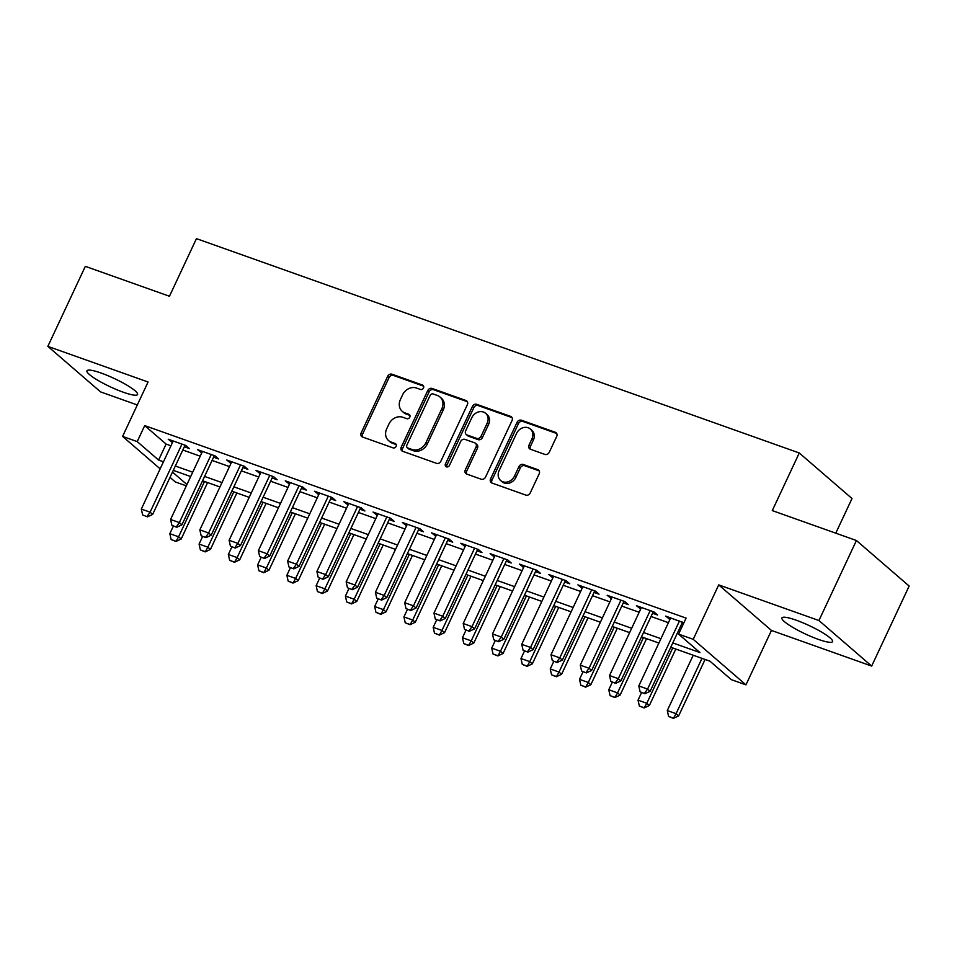 <?xml version="1.0" encoding="UTF-8"?>
<svg xmlns="http://www.w3.org/2000/svg" width="957" height="957" viewBox="0 0 957 957"><rect width="100%" height="100%" fill="white"/><g stroke="black" fill="none" stroke-linecap="round" stroke-linejoin="round"><path stroke-width="1.44" d="M423.496 387.968A2.464 2.093 -49.2 0 0 422.515 385.049L391.999 374.199A3.517 2.991 -49.2 0 0 387.657 376.328L361.16 432.875A3.517 2.991 -49.2 0 0 362.571 437.038L393.088 447.888A2.464 2.093 -49.2 0 0 395.145 443.486L391.198 442.086A11.257 9.582 -49.2 0 1 388.542 440.555A11.257 9.582 -49.2 0 1 386.712 428.76L388.925 424.047A11.257 9.582 -49.2 0 1 402.825 417.264L406.773 418.676A2.464 2.093 -49.2 0 0 408.83 414.273L404.883 412.874A11.257 9.582 -49.2 0 1 402.239 411.331A11.257 9.582 -49.2 0 1 400.397 399.548L402.61 394.834A11.257 9.582 -49.2 0 1 416.51 388.052L420.458 389.451A2.464 2.093 -49.2 0 0 423.496 387.968M796.14 620.172A27.956 4.618 -154.9 0 0 781.941 617.923A27.956 4.618 -154.9 0 0 792.982 627.505A27.956 4.618 -154.9 0 0 818.379 639.384A27.956 4.618 -154.9 0 0 832.566 641.633A27.956 4.618 -154.9 0 0 821.537 632.051A27.956 4.618 -154.9 0 0 796.14 620.172M101.143 373.051A27.956 4.618 -154.9 0 0 86.943 370.802A27.956 4.618 -154.9 0 0 97.973 380.384A27.956 4.618 -154.9 0 0 123.369 392.25A27.956 4.618 -154.9 0 0 137.569 394.511A27.956 4.618 -154.9 0 0 126.539 384.929A27.956 4.618 -154.9 0 0 101.143 373.051M544.916 454.419A3.517 2.991 -49.2 0 0 549.258 452.29L556.699 436.428A3.517 2.991 -49.2 0 0 555.299 432.265L521.398 420.219A3.517 2.991 -49.2 0 0 517.055 422.336L490.57 478.883A3.517 2.991 -49.2 0 0 491.97 483.046L525.86 495.104A3.517 2.991 -49.2 0 0 530.202 492.975L539.186 473.811A3.517 2.991 -49.2 0 0 537.786 469.648L523.276 464.492A3.517 2.991 -49.2 0 0 518.933 466.609L514.483 476.119A9.414 8.003 -49.2 0 1 500.643 480.51A9.414 8.003 -49.2 0 1 499.111 470.653L516.553 433.425A9.414 8.003 -49.2 0 1 530.381 429.035A9.414 8.003 -49.2 0 1 531.925 438.892L529.018 445.089A3.517 2.991 -49.2 0 0 530.417 449.252L544.916 454.419M856.419 540.514L909.15 586.055L871.671 666.072L818.941 620.531L856.419 540.514L772.287 510.595L799.274 452.984L196.448 238.64L169.461 296.251L85.329 266.345L47.85 346.362L148.072 381.999L122.592 436.404L137.222 441.608L144.71 425.602L686.085 618.102L678.585 634.108L693.215 639.312L745.946 684.853L731.315 679.649L709.938 661.179L670.761 647.255M818.941 620.531L718.707 584.894L693.215 639.312M467.363 404.667A3.517 2.991 -49.2 0 0 465.963 400.505L432.074 388.446A3.517 2.991 -49.2 0 0 427.731 390.576L401.234 447.122A3.517 2.991 -49.2 0 0 402.634 451.285L436.536 463.332A3.517 2.991 -49.2 0 0 440.878 461.214L467.363 404.667M476.73 404.333L510.631 416.379A3.517 2.991 -49.2 0 1 512.031 420.542L485.534 477.1A3.517 2.991 -49.2 0 1 481.192 479.218L466.693 474.062A3.517 2.991 -49.2 0 1 465.293 469.899L476.036 446.967A3.517 2.991 -49.2 0 0 474.636 442.804L465.006 439.383A3.517 2.991 -49.2 0 0 460.664 441.5L449.479 465.377A2.464 2.093 -49.2 0 1 445.46 463.942L472.387 406.45A3.517 2.991 -49.2 0 1 476.73 404.333L478.165 405.565L512.055 417.611L510.631 416.379M47.85 346.362L100.581 391.903L137.318 404.967M184.342 446.763L189.342 448.534L185.778 445.46L168.217 439.215L172.475 442.541M213.614 457.159L218.603 458.941L215.038 455.867L197.477 449.623L201.748 452.948M242.875 467.566L247.863 469.349L244.298 466.262L226.749 460.018L231.008 463.355M272.135 477.974L277.123 479.744L273.558 476.67L256.009 470.425L260.268 473.751M301.395 488.381L306.396 490.151L302.831 487.077L285.27 480.833L289.528 484.158M330.667 498.788L335.656 500.559L332.091 497.484L314.53 491.24L318.801 494.566M359.928 509.196L364.916 510.966L361.351 507.892L343.79 501.647L348.061 504.973M389.188 519.591L394.176 521.374L390.612 518.287L373.063 512.055L377.321 515.38M418.448 529.999L423.449 531.769L419.884 528.695L402.323 522.45L406.581 525.776M447.72 540.406L452.709 542.176L449.144 539.102L431.583 532.858L435.854 536.183M476.981 550.813L481.969 552.584L478.404 549.509L460.843 543.265L465.114 546.591M506.241 561.221L511.229 562.991L507.665 559.917L490.116 553.672L494.374 556.998M535.501 571.616L540.502 573.399L536.937 570.312L519.376 564.08L523.635 567.405M564.774 582.023L569.762 583.806L566.197 580.72L548.636 574.475L552.907 577.801M594.034 592.431L599.022 594.201L595.457 591.127L577.896 584.883L582.167 588.208M623.294 602.838L628.282 604.609L624.718 601.534L607.169 595.29L611.427 598.615M652.554 613.246L657.555 615.016L653.99 611.942L636.429 605.697L640.688 609.023M144.71 425.602L166.099 444.072L170.956 445.795M182.823 450.017L200.216 456.202M212.083 460.425L229.477 466.609M241.343 470.832L258.749 477.017M270.616 481.227L288.009 487.424M299.876 491.635L317.269 497.819M329.136 502.042L346.53 508.227M358.397 512.45L375.79 518.634M387.669 522.857L405.062 529.042M416.929 533.264L434.322 539.449M446.189 543.66L463.583 549.844M475.45 554.067L492.843 560.252M504.722 564.474L522.115 570.659M533.982 574.882L551.376 581.066M563.242 585.289L580.636 591.474M592.503 595.685L609.896 601.869M621.775 606.092L639.168 612.277M651.035 616.499L668.429 622.684M680.295 626.907L681.719 627.409M683.848 622.863L665.689 616.105L669.96 619.43M681.827 623.641L683.25 624.155M835.772 533.181L852.005 498.525L799.274 452.984M718.707 584.894L771.438 630.436L871.671 666.072M771.438 630.436L745.946 684.853M186.328 485.857L175.322 481.945L170.011 477.364M672.795 642.913L699.962 652.566L678.585 634.108M137.222 441.608L158.599 460.078L163.456 461.8M175.322 466.023L192.716 472.208M204.583 476.43L221.988 482.615M233.855 486.838L251.248 493.022M263.115 497.233L280.509 503.418M292.375 507.641L309.769 513.825M321.636 518.048L339.041 524.233M350.908 528.455L368.301 534.64M380.168 538.863L397.562 545.047M409.429 549.258L426.822 555.443M438.689 559.666L456.094 565.85M467.961 570.073L485.355 576.258M497.221 580.48L514.615 586.665M526.482 590.888L543.875 597.072M555.742 601.283L573.147 607.48M585.014 611.69L602.408 617.875M614.274 622.098L631.668 628.282M643.535 632.505L660.928 638.69M160.154 468.858L122.592 436.404M172.487 472.076L186.938 484.553M658.894 643.032L641.501 636.848M629.634 632.625L612.241 626.44M600.374 622.229L582.969 616.033M571.102 611.822L553.708 605.637M541.841 601.415L524.448 595.23M512.581 591.007L495.188 584.823M483.321 580.6L465.915 574.415M454.049 570.193L436.655 564.008M424.788 559.797L407.395 553.613M395.528 549.39L378.135 543.205M366.268 538.982L348.862 532.798M336.996 528.575L319.602 522.39M307.735 518.168L290.342 511.983M278.475 507.772L261.082 501.588M249.215 497.365L231.821 491.18M219.943 486.957L202.549 480.773M190.682 476.55L173.289 470.365M166.099 444.072L158.599 460.078M171.781 442.29L172.511 440.734M201.042 452.697L201.771 451.142M230.302 463.104L231.032 461.549M259.574 473.512L260.292 471.957M288.835 483.907L289.564 482.364M318.095 494.314L318.825 492.759M347.355 504.722L348.085 503.167M376.627 515.129L377.345 513.574M405.888 525.537L406.617 523.981M435.148 535.932L435.878 534.389M464.408 546.339L465.138 544.784M493.68 556.747L494.398 555.192M522.941 567.154L523.67 565.599M552.201 577.561L552.931 576.006M581.461 587.957L582.191 586.414M610.733 598.364L611.451 596.821M639.994 608.772L640.723 607.216M669.254 619.179L669.984 617.624M402.239 411.331L403.663 412.563A11.257 9.582 -49.2 0 0 406.306 414.094L404.883 412.874M409.943 415.386L406.306 414.094M388.542 440.555L389.978 441.787A11.257 9.582 -49.2 0 0 392.621 443.318L391.198 442.086M396.258 444.61L392.621 443.318M423.628 386.173L393.423 375.431A3.517 2.991 -49.2 0 0 389.08 377.548L362.595 434.107A3.517 2.991 -49.2 0 0 362.571 437.038M467.387 401.737L433.497 389.678A3.517 2.991 -49.2 0 0 429.155 391.796L402.658 448.355A3.517 2.991 -49.2 0 0 402.634 451.285M433.174 393.973A2.464 2.093 -49.2 0 0 430.124 395.456L406.881 445.101A2.464 2.093 -49.2 0 0 407.861 448.008L412.024 449.491A11.257 9.582 -49.2 0 0 425.925 442.708L441.811 408.771A11.257 9.582 -49.2 0 0 439.981 396.988A11.257 9.582 -49.2 0 0 437.337 395.456L433.174 393.973M407.275 447.673L408.699 448.905A2.464 2.093 -49.2 0 0 409.285 449.24L407.861 448.008M439.981 396.988L441.404 398.22A11.257 9.582 -49.2 0 1 443.247 410.003L427.348 443.94A11.257 9.582 -49.2 0 1 413.448 450.723L409.285 449.24M475.462 443.282L476.885 444.515A3.517 2.991 -49.2 0 1 477.459 448.199L466.717 471.131A3.517 2.991 -49.2 0 0 466.693 474.062M478.165 405.565A3.517 2.991 -49.2 0 0 473.811 407.682L446.883 465.174A2.464 2.093 -49.2 0 0 446.74 466.944M487.185 423.161A9.414 8.003 -49.2 0 0 485.642 413.316A9.414 8.003 -49.2 0 0 471.813 417.695L465.664 430.817A3.517 2.991 -49.2 0 0 467.064 434.98L476.694 438.402A3.517 2.991 -49.2 0 0 481.036 436.284L487.185 423.161L488.608 424.394A9.414 8.003 -49.2 0 0 487.077 414.537L485.642 413.316M466.238 434.502L467.662 435.734A3.517 2.991 -49.2 0 0 468.499 436.213L467.064 434.98M488.608 424.394L482.46 437.516A3.517 2.991 -49.2 0 1 478.117 439.634L468.499 436.213M530.381 429.035L531.817 430.267A9.414 8.003 -49.2 0 1 533.348 440.124L530.441 446.321A3.517 2.991 -49.2 0 0 530.417 449.252M500.643 480.51L502.066 481.742A9.414 8.003 -49.2 0 0 515.907 477.352L514.483 476.119M537.786 469.648L539.21 470.88L524.699 465.724A3.517 2.991 -49.2 0 0 520.357 467.841L515.907 477.352M555.299 432.265L556.723 433.497L522.821 421.439A3.517 2.991 -49.2 0 0 518.479 423.568L491.994 480.115A3.517 2.991 -49.2 0 0 491.97 483.046M173.384 526.075L169.82 533.683L178.6 536.793L204.523 481.467M175.526 541.1L171.136 539.545L175.956 541.471L178.6 536.793L181.172 539.018L207.609 482.567M169.82 533.683L171.136 539.545M175.956 541.471L181.172 539.018M142.629 514.926L147.45 516.852L142.629 514.926L141.325 509.064L173.205 440.986M181.986 444.108L150.093 512.186L152.665 514.399L147.45 516.852M185.072 445.208L152.665 514.399M141.325 509.064L150.093 512.186L147.019 516.481M202.645 536.482L199.08 544.078L207.86 547.201L233.783 491.874M204.786 551.507L200.396 549.952L205.217 551.878L207.86 547.201L210.432 549.426L236.869 492.975M199.08 544.078L200.396 549.952M205.217 551.878L210.432 549.426M231.905 546.89L228.352 554.486L237.133 557.608L263.043 502.281M234.058 561.915L229.668 560.347L234.477 562.285L237.133 557.608L239.693 559.821L266.13 503.382M228.352 554.486L229.668 560.347M234.477 562.285L239.693 559.821M261.177 557.297L257.612 564.893L266.393 568.015L292.304 512.689M263.319 572.322L258.928 570.755L263.749 572.693L266.393 568.015L268.953 570.228L295.402 513.789M257.612 564.893L258.928 570.755M263.749 572.693L268.953 570.228M290.438 567.692L286.873 575.301L295.653 578.423L321.576 523.096M292.579 582.729L288.189 581.162L293.009 583.088L295.653 578.423L298.225 580.636L324.662 524.185M286.873 575.301L288.189 581.162M293.009 583.088L298.225 580.636M171.901 525.333L176.71 527.259L171.901 525.333L170.585 519.472L202.465 451.393M211.246 454.515L179.366 522.582L181.926 524.807L176.71 527.259M214.332 455.616L181.926 524.807M170.585 519.472L179.366 522.582L176.291 526.888M201.161 535.741L205.982 537.667L201.161 535.741L199.846 529.867L231.738 461.8M240.518 464.923L208.626 532.989L211.186 535.202L205.982 537.667M243.604 466.023L211.186 535.202M199.846 529.867L208.626 532.989L205.552 537.296M230.422 546.136L235.243 548.074L230.422 546.136L229.106 540.274L260.998 472.208M269.778 475.33L237.886 543.397L240.458 545.61L235.243 548.074M272.865 476.419L240.458 545.61M229.106 540.274L237.886 543.397L234.812 547.703M259.682 556.543L264.503 558.481L259.682 556.543L258.366 550.682L290.258 482.603M299.039 485.725L267.147 553.804L269.718 556.017L264.503 558.481M302.125 486.826L269.718 556.017M258.366 550.682L267.147 553.804L264.072 558.11M319.698 578.1L316.133 585.708L324.913 588.83L350.836 533.492M321.839 593.125L317.449 591.57L322.27 593.496L324.913 588.83L327.485 591.043L353.923 534.592M316.133 585.708L317.449 591.57M322.27 593.496L327.485 591.043M288.954 566.951L293.763 568.877L288.954 566.951L287.638 561.089L319.518 493.011M328.299 496.133L296.419 564.211L298.979 566.424L293.763 568.877M331.385 497.233L298.979 566.424M287.638 561.089L296.419 564.211L293.344 568.506M348.958 588.507L345.405 596.103L354.186 599.226L380.096 543.899M351.111 603.532L346.721 601.977L351.53 603.903L354.186 599.226L356.746 601.451L383.183 545M345.405 596.103L346.721 601.977M351.53 603.903L356.746 601.451M318.214 577.358L323.035 579.284L318.214 577.358L316.899 571.496L348.791 503.418M357.559 506.54L325.679 574.619L328.239 576.832L323.035 579.284M360.657 507.641L328.239 576.832M316.899 571.496L325.679 574.619L322.605 578.913M378.23 598.915L374.666 606.511L383.446 609.633L409.357 554.306M380.372 613.939L375.981 612.372L380.79 614.31L383.446 609.633L386.006 611.846L412.455 555.407M374.666 606.511L375.981 612.372M380.79 614.31L386.006 611.846M347.475 587.765L352.296 589.691L347.475 587.765L346.159 581.892L378.051 513.825M386.831 516.947L354.939 585.014L357.511 587.239L352.296 589.691M389.918 518.048L357.511 587.239M346.159 581.892L354.939 585.014L351.865 589.321M407.491 609.322L403.926 616.918L412.706 620.04L438.629 564.714M409.632 624.347L405.242 622.78L410.063 624.718L412.706 620.04L415.266 622.253L441.715 565.814M403.926 616.918L405.242 622.78M410.063 624.718L415.266 622.253M376.735 598.161L381.556 600.099L376.735 598.161L375.419 592.299L407.311 524.233M416.092 527.355L384.2 595.421L386.772 597.635L381.556 600.099M419.178 528.443L386.772 597.635M375.419 592.299L384.2 595.421L381.125 599.728M436.751 619.717L433.186 627.325L441.967 630.448L467.889 575.121M438.892 634.754L434.502 633.187L439.323 635.113L441.967 630.448L444.538 632.661L470.976 576.21M433.186 627.325L434.502 633.187M439.323 635.113L444.538 632.661M406.007 608.568L410.816 610.506L406.007 608.568L404.691 602.707L436.571 534.628M445.352 537.75L413.472 605.829L416.032 608.042L410.816 610.506M448.438 538.851L416.032 608.042M404.691 602.707L413.472 605.829L410.397 610.135M466.011 630.125L462.458 637.733L471.239 640.855L497.15 585.517M468.152 645.15L463.774 643.594L468.583 645.52L471.239 640.855L473.799 643.068L500.236 586.617M462.458 637.733L463.774 643.594M468.583 645.52L473.799 643.068M435.268 618.976L440.088 620.902L435.268 618.976L433.952 613.114L465.844 545.035M474.612 548.158L442.732 616.236L445.292 618.449L440.088 620.902M477.71 549.258L445.292 618.449M433.952 613.114L442.732 616.236L439.658 620.543M495.283 640.532L491.719 648.128L500.499 651.25L526.41 595.924M497.425 655.557L493.034 654.002L497.843 655.928L500.499 651.25L503.059 653.475L529.508 597.024M491.719 648.128L493.034 654.002M497.843 655.928L503.059 653.475M464.528 629.383L469.349 631.309L464.528 629.383L463.212 623.521L495.104 555.443M503.884 558.565L471.992 626.644L474.564 628.857L469.349 631.309M506.971 559.666L474.564 628.857M463.212 623.521L471.992 626.644L468.918 630.938M524.544 650.939L520.979 658.536L529.759 661.658L555.682 606.331M526.685 665.964L522.295 664.409L527.116 666.335L529.759 661.658L532.319 663.871L558.768 607.432M520.979 658.536L522.295 664.409M527.116 666.335L532.319 663.871M493.788 639.79L498.609 641.716L493.788 639.79L492.472 633.917L524.364 565.85M533.145 568.972L501.253 637.039L503.825 639.264L498.609 641.716M536.231 570.073L503.825 639.264M492.472 633.917L501.253 637.039L498.178 641.346M553.804 661.347L550.239 668.943L559.02 672.065L584.942 616.739M555.945 676.372L551.555 674.805L556.376 676.743L559.02 672.065L561.592 674.278L588.029 617.839M550.239 668.943L551.555 674.805M556.376 676.743L561.592 674.278M583.064 671.742L579.511 679.35L588.292 682.473L614.203 627.146M585.206 686.779L580.827 685.212L585.636 687.15L588.292 682.473L590.852 684.686L617.289 628.247M579.511 679.35L580.827 685.212M585.636 687.15L590.852 684.686M612.336 682.15L608.772 689.758L617.552 692.88L643.463 637.553M614.478 697.174L610.087 695.619L614.896 697.545L617.552 692.88L620.112 695.093L646.561 638.642M608.772 689.758L610.087 695.619M614.896 697.545L620.112 695.093M641.597 692.557L638.032 700.165L646.812 703.287L672.735 647.949M643.738 707.582L639.348 706.027L644.169 707.953L646.812 703.287L649.372 705.5L675.821 649.049M638.032 700.165L639.348 706.027M644.169 707.953L649.372 705.5M693.215 655.234L667.292 710.561L676.073 713.683L701.995 658.356M672.998 717.989L668.608 716.434L673.429 718.36L676.073 713.683L678.645 715.908L705.082 659.457M667.292 710.561L668.608 716.434M673.429 718.36L678.645 715.908M523.06 650.198L527.869 652.124L523.06 650.198L521.744 644.324L553.625 576.258M562.405 579.38L530.525 647.446L533.085 649.659L527.869 652.124M565.491 580.468L533.085 649.659M521.744 644.324L530.525 647.446L527.439 651.753M552.321 660.593L557.13 662.531L552.321 660.593L551.005 654.732L582.897 586.665M591.665 589.775L559.785 657.854L562.345 660.067L557.13 662.531M594.764 590.876L562.345 660.067M551.005 654.732L559.785 657.854L556.711 662.16M581.581 671.001L586.402 672.927L581.581 671.001L580.265 665.139L612.157 597.06M620.937 600.183L589.045 668.261L591.605 670.474L586.402 672.927M624.024 601.283L591.605 670.474M580.265 665.139L589.045 668.261L585.971 672.568M610.841 681.408L615.662 683.334L610.841 681.408L609.525 675.546L641.417 607.468M650.198 610.59L618.306 678.669L620.878 680.882L615.662 683.334M653.284 611.69L620.878 680.882M609.525 675.546L618.306 678.669L615.231 682.963M640.113 691.815L644.922 693.741L640.113 691.815L638.798 685.954L670.678 617.875M679.458 620.997L647.578 689.064L650.138 691.289L644.922 693.741M682.544 622.098L650.138 691.289M638.798 685.954L647.578 689.064L644.492 693.37M423.52 385.91L422.515 385.049M396.138 444.347L395.145 443.486M409.823 415.135L408.83 414.273M362.595 434.107L361.16 432.875M389.08 377.548L387.657 376.328M393.423 375.431L391.999 374.199M402.658 448.355L401.234 447.122M429.155 391.796L427.731 390.576M433.497 389.678L432.074 388.446M467.387 401.725L465.963 400.505M413.448 450.723L412.024 449.491M427.348 443.94L425.925 442.708M443.247 410.003L441.811 408.771M466.717 471.131L465.293 469.899M477.459 448.199L476.036 446.967M446.883 465.174L445.46 463.942M473.811 407.682L472.387 406.45M478.117 439.634L476.694 438.402M482.46 437.516L481.036 436.284M530.441 446.321L529.018 445.089M533.348 440.124L531.925 438.892M520.357 467.841L518.933 466.609M524.699 465.724L523.276 464.492M491.994 480.115L490.57 478.883M518.479 423.568L517.055 422.336M522.821 421.439L521.398 420.219"/></g></svg>
